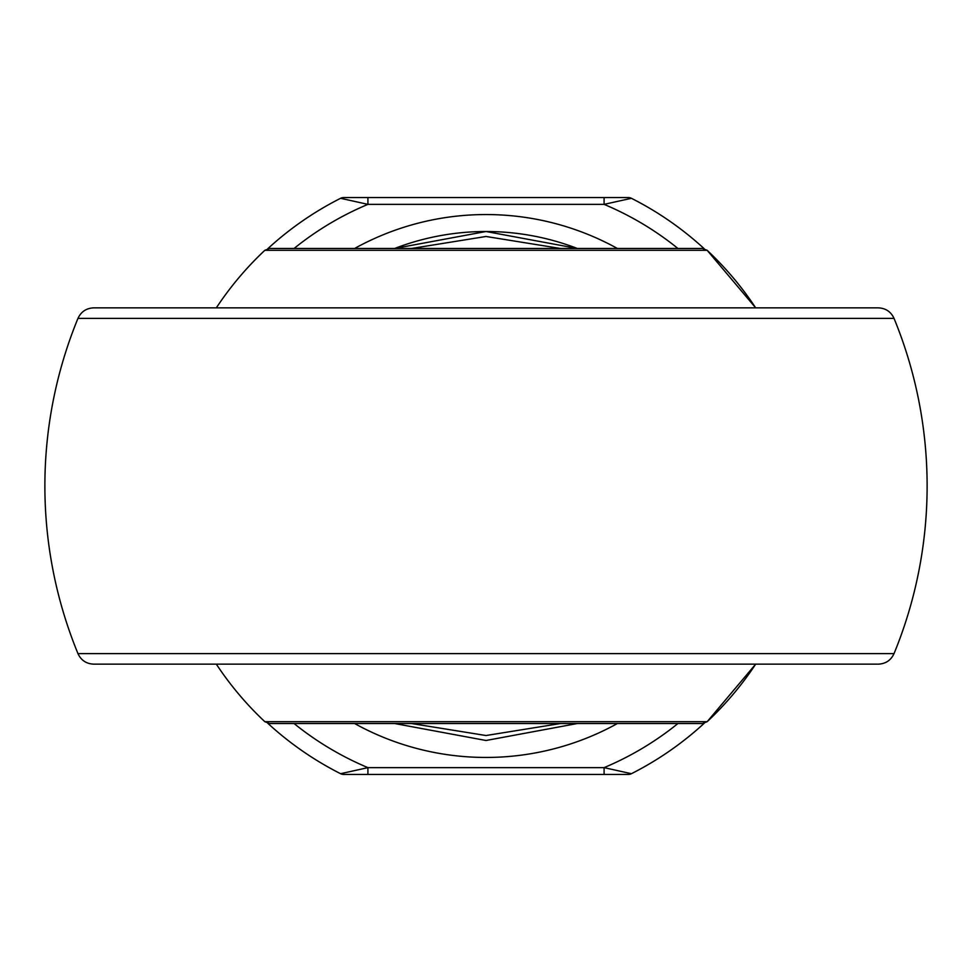 <?xml version="1.0" encoding="UTF-8"?>
<svg xmlns="http://www.w3.org/2000/svg" width="972" height="972" viewBox="0 0 972 972"><rect width="100%" height="100%" fill="white"/><g stroke="black" fill="none" stroke-linecap="round" stroke-linejoin="round"><path stroke-width="1.46" d="M702.513 723.52L269.487 723.52L264.834 721.686L707.166 721.686L755.681 664.143A323.202 323.202 0 0 1 707.166 721.686L702.513 723.52M269.487 248.48L702.513 248.48L707.166 250.314L264.834 250.314L269.487 248.48M755.681 307.857L707.166 250.314A323.202 323.202 0 0 1 755.681 307.857M394.632 248.48L486 231.506L577.368 248.48A254.494 254.494 0 0 0 394.632 248.48A254.494 254.494 0 0 1 577.368 248.48M577.368 723.52L486 740.494L394.632 723.52M894.033 653.621C890.923 660.304 885.686 663.803 878.336 664.143L93.664 664.143C86.314 663.803 81.077 660.304 77.967 653.621L894.033 653.621A441.118 441.118 0 0 0 894.033 318.379L77.967 318.379A441.118 441.118 0 0 0 77.967 653.621M203.986 307.857L155.921 307.857M77.967 318.379C81.077 311.696 86.314 308.197 93.664 307.857L878.336 307.857C885.686 308.197 890.923 311.696 894.033 318.379M560.528 248.48L486 236.475L411.472 248.48M411.472 723.52L486 735.525L560.528 723.52M677.946 248.48A305.39 305.39 0 0 0 604.086 204.363L367.914 204.363L340.589 198.3A6.792 6.792 0 0 1 343.651 197.571L628.349 197.571A6.792 6.792 0 0 1 631.411 198.3A322.352 322.352 0 0 1 704.153 248.674A322.352 322.352 0 0 0 631.411 198.3L604.086 204.363L604.086 197.571M367.914 774.429L343.651 774.429A6.792 6.792 0 0 1 340.589 773.7A322.352 322.352 0 0 1 267.847 723.326A322.352 322.352 0 0 0 340.589 773.7L367.914 767.637L604.086 767.637L631.411 773.7A322.352 322.352 0 0 0 704.153 723.326A322.352 322.352 0 0 1 631.411 773.7A6.792 6.792 0 0 1 628.349 774.429L367.914 774.429L367.914 767.637A305.39 305.39 0 0 1 294.054 723.52M267.847 248.674A322.352 322.352 0 0 1 340.589 198.3A322.352 322.352 0 0 0 267.847 248.674M294.054 248.48A305.39 305.39 0 0 1 367.914 204.363L367.914 197.571M604.086 774.429L604.086 767.637A305.39 305.39 0 0 0 677.946 723.52M617.414 723.52A271.455 271.455 0 0 1 354.586 723.52M354.586 248.48A271.455 271.455 0 0 1 617.414 248.48M631.411 198.3A6.792 6.792 0 0 0 628.349 197.571M628.349 774.429A6.792 6.792 0 0 0 631.411 773.7M264.834 250.314A323.202 323.202 0 0 0 216.319 307.857M216.319 664.143A323.202 323.202 0 0 0 264.834 721.686"/></g></svg>
